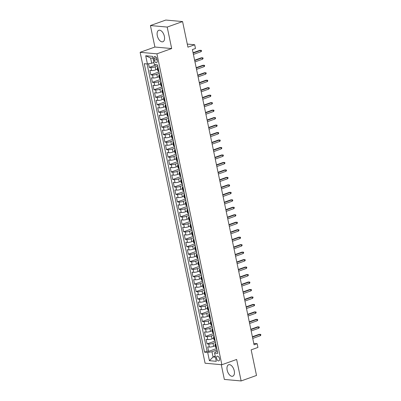 <?xml version="1.0" encoding="UTF-8"?>
<svg xmlns="http://www.w3.org/2000/svg" width="401" height="401" viewBox="0 0 401 401"><rect width="100%" height="100%" fill="white"/><g stroke="black" fill="none" stroke-linecap="round" stroke-linejoin="round"><path stroke-width="0.6" d="M234.244 370.795A6.085 3.323 -109.7 0 0 228.66 364.745A6.085 3.323 -109.7 0 0 227.172 370.153A6.085 3.323 -109.7 0 0 232.755 376.203A6.085 3.323 -109.7 0 0 234.244 370.795M164.375 36.341A6.085 3.323 -109.7 0 0 158.791 30.291A6.085 3.323 -109.7 0 0 157.302 35.704A6.085 3.323 -109.7 0 0 162.886 41.754A6.085 3.323 -109.7 0 0 164.375 36.341M219.487 358.659A2.496 1.363 -109.7 0 0 217.192 356.178A2.496 1.363 -109.7 0 0 216.585 358.394A2.496 1.363 -109.7 0 0 218.876 360.88A2.496 1.363 -109.7 0 0 219.487 358.659M221.272 364.684L224.349 379.431L241.126 380.95L256.51 375.451L251.161 349.857L257.928 347.436L257.151 343.702L253.778 343.396M140.139 52.31L205.091 363.221L221.868 364.74L156.916 53.829L140.139 52.31L154.906 47.032L171.683 48.551L167.197 27.067L150.42 25.549L154.906 47.032M150.42 25.549L165.803 20.05L182.58 21.569L187.929 47.168L194.696 44.747L187.282 44.075M167.197 27.067L182.58 21.569M148.54 63.784L149.292 67.378L156.53 64.792M157.513 69.208L155.844 69.804A3.123 0.642 168.2 0 1 151.568 70.521L149.914 70.37L150.851 74.857L158.966 71.954M159.077 76.681L157.408 77.278A3.123 0.642 -11.8 0 1 153.132 77.994L151.478 77.844L152.415 82.33L160.53 79.428M160.636 84.155L158.966 84.751A3.123 0.642 -11.8 0 1 154.691 85.468L153.037 85.318L153.974 89.804L162.089 86.902M162.199 91.629L160.53 92.225A3.123 0.642 -11.8 0 1 156.255 92.942L154.601 92.791L155.538 97.278L163.653 94.375M163.758 99.102L162.089 99.699A3.123 0.642 -11.8 0 1 157.814 100.415L156.159 100.265L157.097 104.751L165.212 101.849M165.322 106.576L163.653 107.172A3.123 0.642 -11.8 0 1 159.377 107.889L157.723 107.739L158.661 112.225L166.771 109.323M166.881 114.049L165.212 114.646A3.123 0.642 -11.8 0 1 160.936 115.363L159.282 115.212L160.22 119.698L168.335 116.796M168.445 121.523L166.776 122.12A3.123 0.642 -11.8 0 1 162.5 122.836L160.846 122.686L161.783 127.172L169.894 124.27M170.004 128.997L168.335 129.593A3.123 0.642 -11.8 0 1 164.059 130.31L162.405 130.16L163.342 134.646L171.458 131.744M171.568 136.47L169.899 137.067A3.123 0.642 -11.8 0 1 165.623 137.784L163.969 137.633L164.901 142.119L173.016 139.217M173.127 143.944L171.458 144.54A3.123 0.642 -11.8 0 1 167.182 145.257L165.528 145.107L166.465 149.593L174.58 146.691M174.691 151.418L173.021 152.014A3.123 0.642 -11.8 0 1 168.746 152.731L167.092 152.58L168.024 157.067L176.139 154.164M176.25 158.891L174.58 159.488A3.123 0.642 -11.8 0 1 170.305 160.205L168.651 160.054L169.588 164.54L177.703 161.638M177.813 166.365L176.144 166.961A3.123 0.642 -11.8 0 1 171.869 167.678L170.214 167.528L171.147 172.014L179.262 169.112M179.372 173.844L177.703 174.44A3.123 0.642 -11.8 0 1 173.427 175.152L171.773 175.001L172.711 179.488L180.826 176.585M180.936 181.317L179.267 181.914A3.123 0.642 -11.8 0 1 174.991 182.625L173.337 182.475L174.27 186.961L182.385 184.059M182.495 188.791L180.826 189.387A3.123 0.642 -11.8 0 1 176.55 190.099L174.896 189.949L175.833 194.435L183.949 191.538M184.059 196.264L182.39 196.861A3.123 0.642 -11.8 0 1 178.114 197.573L176.46 197.422L177.392 201.909L185.508 199.011M185.618 203.738L183.949 204.335A3.123 0.642 -11.8 0 1 179.673 205.046L178.019 204.896L178.956 209.382L187.072 206.485M187.182 211.212L185.513 211.808A3.123 0.642 -11.8 0 1 181.237 212.52L179.583 212.37L180.515 216.856L188.63 213.959M188.741 218.685L187.072 219.282A3.123 0.642 -11.8 0 1 182.796 219.994L181.142 219.843L182.079 224.329L190.194 221.432M190.305 226.159L188.635 226.755A3.123 0.642 -11.8 0 1 184.36 227.467L182.706 227.322L183.638 231.803L191.753 228.906M191.863 233.633L190.194 234.229A3.123 0.642 -11.8 0 1 185.919 234.941L184.265 234.796L185.202 239.277L193.317 236.379M193.427 241.106L191.758 241.703A3.123 0.642 -11.8 0 1 187.483 242.415L185.823 242.269L186.761 246.75L194.876 243.853M194.986 248.58L193.317 249.176A3.123 0.642 -11.8 0 1 189.041 249.893L187.387 249.743L188.325 254.224L196.44 251.327M196.55 256.054L194.876 256.65A3.123 0.642 -11.8 0 1 190.605 257.367L188.946 257.216L189.884 261.698L197.999 258.8M198.109 263.527L196.44 264.124A3.123 0.642 -11.8 0 1 192.164 264.84L190.51 264.69L191.447 269.171L199.563 266.274M199.673 271.001L197.999 271.597A3.123 0.642 -11.8 0 1 193.728 272.314L192.069 272.164L193.006 276.645L201.122 273.748M201.232 278.474L199.563 279.071A3.123 0.642 -11.8 0 1 195.287 279.788L193.633 279.637L194.57 284.119L202.685 281.221M202.791 285.948L201.122 286.545A3.123 0.642 -11.8 0 1 196.851 287.261L195.192 287.111L196.129 291.592L204.244 288.695M204.355 293.422L202.685 294.018A3.123 0.642 -11.8 0 1 198.41 294.735L196.756 294.585L197.693 299.066L205.808 296.169M205.913 300.895L204.244 301.492A3.123 0.642 -11.8 0 1 199.974 302.209L198.315 302.058L199.252 306.539L207.367 303.642M207.477 308.369L205.808 308.965A3.123 0.642 -11.8 0 1 201.533 309.682L199.878 309.532L200.816 314.013L208.931 311.116M209.036 315.843L207.367 316.439A3.123 0.642 -11.8 0 1 203.096 317.156L201.437 317.006L202.375 321.492L210.49 318.589M210.6 323.316L208.931 323.913A3.123 0.642 -11.8 0 1 204.655 324.63L203.001 324.479L203.939 328.965L212.054 326.063M212.159 330.79L210.49 331.386A3.123 0.642 -11.8 0 1 206.219 332.103L204.56 331.953L205.497 336.439L213.613 333.537M213.723 338.264L212.054 338.86A3.123 0.642 -11.8 0 1 207.778 339.577L206.124 339.426L207.061 343.913L215.177 341.01M194.696 44.747L195.477 48.486L192.4 49.584L254.074 344.8L257.151 343.702M154.004 58.626L154.345 60.27A2.416 1.323 -109.7 0 0 156.565 62.676A2.416 1.323 -109.7 0 0 157.157 60.526L156.811 58.882A2.416 1.323 -109.7 0 0 154.596 56.476A2.416 1.323 -109.7 0 0 154.004 58.626L156.415 57.764M217.322 351.291L215.232 352.038L214.585 353.08L217.758 353.371L157.488 64.882L154.315 64.596L152.596 56.371L145.708 55.749L147.423 63.97L144.25 63.684L204.52 352.168L207.693 352.459L211.969 351.742L213.061 356.975L215.442 357.191M214.585 353.08L216.299 361.301L209.407 360.679L207.693 352.459M215.477 342.454L212.991 343.346A3.123 0.642 168.2 0 1 208.715 344.058L207.061 343.913M215.282 345.737L213.613 346.334L212.991 343.346M213.918 334.98L211.427 335.873A3.123 0.642 168.2 0 1 207.152 336.584L205.497 336.439M212.355 327.507L209.868 328.399A3.123 0.642 168.2 0 1 205.593 329.111L203.939 328.965M210.796 320.033L208.304 320.925A3.123 0.642 168.2 0 1 204.029 321.637L202.375 321.492M209.232 312.559L206.746 313.452A3.123 0.642 168.2 0 1 202.47 314.163L200.816 314.013M207.673 305.086L205.182 305.978A3.123 0.642 168.2 0 1 200.906 306.69L199.252 306.539M206.109 297.612L203.623 298.504A3.123 0.642 168.2 0 1 199.347 299.216L197.693 299.066M204.55 290.139L202.059 291.031A3.123 0.642 168.2 0 1 197.783 291.743L196.129 291.592M202.986 282.665L200.5 283.557A3.123 0.642 168.2 0 1 196.224 284.269L194.57 284.119M201.427 275.191L198.936 276.083A3.123 0.642 168.2 0 1 194.665 276.795L193.006 276.645M199.863 267.718L197.377 268.605A3.123 0.642 168.2 0 1 193.102 269.322L191.447 269.171M198.305 260.244L195.813 261.131A3.123 0.642 168.2 0 1 191.543 261.848L189.884 261.698M196.741 252.77L194.254 253.658A3.123 0.642 168.2 0 1 189.979 254.374L188.325 254.224M195.182 245.297L192.691 246.184A3.123 0.642 168.2 0 1 188.42 246.901L186.761 246.75M193.618 237.823L191.132 238.71A3.123 0.642 168.2 0 1 186.856 239.427L185.202 239.277M192.059 230.349L189.568 231.237A3.123 0.642 168.2 0 1 185.297 231.953L183.638 231.803M190.495 222.876L188.009 223.763A3.123 0.642 168.2 0 1 183.733 224.48L182.079 224.329M188.936 215.402L186.445 216.289A3.123 0.642 168.2 0 1 182.174 217.006L180.515 216.856M187.372 207.929L184.886 208.816A3.123 0.642 168.2 0 1 180.61 209.533L178.956 209.382M185.813 200.455L183.322 201.342A3.123 0.642 168.2 0 1 179.052 202.059L177.392 201.909M184.249 192.981L181.763 193.868A3.123 0.642 168.2 0 1 177.488 194.585L175.833 194.435M182.691 185.508L180.199 186.395A3.123 0.642 168.2 0 1 175.929 187.112L174.27 186.961M181.127 178.034L178.64 178.921A3.123 0.642 168.2 0 1 174.365 179.638L172.711 179.488M179.568 170.56L177.077 171.448A3.123 0.642 168.2 0 1 172.806 172.164L171.147 172.014M178.004 163.087L175.518 163.974A3.123 0.642 168.2 0 1 171.242 164.691L169.588 164.54M176.445 155.613L173.954 156.5A3.123 0.642 168.2 0 1 169.683 157.217L168.024 157.067M174.881 148.139L172.395 149.027A3.123 0.642 168.2 0 1 168.119 149.743L166.465 149.593M173.322 140.666L170.836 141.553A3.123 0.642 168.2 0 1 166.56 142.27L164.901 142.119M171.758 133.192L169.272 134.079A3.123 0.642 168.2 0 1 164.996 134.796L163.342 134.646M170.199 125.719L167.713 126.606A3.123 0.642 168.2 0 1 163.438 127.323L161.783 127.172M168.636 118.245L166.149 119.132A3.123 0.642 168.2 0 1 161.874 119.849L160.22 119.698M167.077 110.771L164.59 111.658A3.123 0.642 168.2 0 1 160.315 112.375L158.661 112.225M165.513 103.298L163.027 104.185A3.123 0.642 168.2 0 1 158.751 104.902L157.097 104.751M163.954 95.819L161.468 96.711A3.123 0.642 168.2 0 1 157.192 97.423L155.538 97.278M162.39 88.345L159.904 89.238A3.123 0.642 168.2 0 1 155.628 89.949L153.974 89.804M160.831 80.872L158.345 81.764A3.123 0.642 168.2 0 1 154.069 82.476L152.415 82.33M159.267 73.398L156.781 74.29A3.123 0.642 168.2 0 1 152.505 75.002L150.851 74.857M157.708 65.924L155.222 66.817A3.123 0.642 168.2 0 1 150.946 67.528L149.292 67.378M147.082 63.939L207.101 351.246L208.62 351.386L216.735 348.484M213.613 346.334A3.123 0.642 -11.8 0 1 209.342 347.05L207.683 346.9L208.62 351.386M158.806 71.172L158.46 71.142A3.123 0.642 168.2 0 1 157.869 70.902L157.242 67.914A3.123 0.642 168.2 0 1 157.994 67.303M158.179 68.185L157.839 68.155A3.123 0.642 168.2 0 1 157.242 67.914M159.738 75.659L159.397 75.629A3.123 0.642 168.2 0 1 158.806 75.388A3.123 0.642 168.2 0 1 159.558 74.776M158.806 75.388L159.428 78.375A3.123 0.642 -11.8 0 0 160.024 78.616L160.365 78.651M161.302 83.132L160.961 83.102A3.123 0.642 168.2 0 1 160.365 82.862A3.123 0.642 168.2 0 1 161.117 82.25M160.365 82.862L160.991 85.849A3.123 0.642 -11.8 0 0 161.583 86.09L161.929 86.125M162.861 90.606L162.52 90.576A3.123 0.642 168.2 0 1 161.929 90.335A3.123 0.642 168.2 0 1 162.681 89.724M161.929 90.335L162.55 93.323A3.123 0.642 -11.8 0 0 163.147 93.563L163.488 93.598M164.425 98.08L164.084 98.05A3.123 0.642 168.2 0 1 163.488 97.809A3.123 0.642 168.2 0 1 164.24 97.197M163.488 97.809L164.114 100.796A3.123 0.642 -11.8 0 0 164.706 101.037L165.052 101.072M165.984 105.553L165.643 105.523A3.123 0.642 168.2 0 1 165.052 105.283A3.123 0.642 168.2 0 1 165.803 104.676M165.052 105.283L165.673 108.27A3.123 0.642 -11.8 0 0 166.27 108.511L166.61 108.546M167.548 113.027L167.207 112.997A3.123 0.642 168.2 0 1 166.61 112.756A3.123 0.642 168.2 0 1 167.362 112.15M166.61 112.756L167.237 115.744A3.123 0.642 -11.8 0 0 167.829 115.984L168.169 116.019M169.107 120.501L168.766 120.47A3.123 0.642 168.2 0 1 168.174 120.23A3.123 0.642 168.2 0 1 168.926 119.623M168.174 120.23L168.796 123.217A3.123 0.642 -11.8 0 0 169.392 123.463L169.733 123.493M170.671 127.974L170.33 127.944A3.123 0.642 168.2 0 1 169.733 127.703A3.123 0.642 168.2 0 1 170.485 127.097M169.733 127.703L170.36 130.691A3.123 0.642 -11.8 0 0 170.951 130.937L171.292 130.967M172.23 135.448L171.889 135.418A3.123 0.642 168.2 0 1 171.297 135.177A3.123 0.642 168.2 0 1 172.049 134.571M171.297 135.177L171.919 138.165A3.123 0.642 -11.8 0 0 172.515 138.41L172.856 138.44M173.793 142.921L173.448 142.891A3.123 0.642 168.2 0 1 172.856 142.651A3.123 0.642 168.2 0 1 173.608 142.044M172.856 142.651L173.483 145.638A3.123 0.642 -11.8 0 0 174.074 145.884L174.415 145.914M175.352 150.395L175.011 150.365A3.123 0.642 168.2 0 1 174.42 150.124A3.123 0.642 168.2 0 1 175.172 149.518M174.42 150.124L175.042 153.112A3.123 0.642 -11.8 0 0 175.638 153.357L175.979 153.388M176.916 157.869L176.57 157.839A3.123 0.642 168.2 0 1 175.979 157.598A3.123 0.642 168.2 0 1 176.731 156.991M175.979 157.598L176.605 160.585A3.123 0.642 -11.8 0 0 177.197 160.831L177.538 160.861M178.475 165.342L178.134 165.312A3.123 0.642 168.2 0 1 177.543 165.072A3.123 0.642 168.2 0 1 178.295 164.465M177.543 165.072L178.164 168.064A3.123 0.642 -11.8 0 0 178.761 168.305L179.102 168.335M180.039 172.816L179.693 172.786A3.123 0.642 168.2 0 1 179.102 172.545A3.123 0.642 168.2 0 1 179.854 171.939M179.102 172.545L179.728 175.538A3.123 0.642 -11.8 0 0 180.32 175.778L180.661 175.808M181.598 180.295L181.257 180.26A3.123 0.642 168.2 0 1 180.666 180.019A3.123 0.642 168.2 0 1 181.417 179.412M180.666 180.019L181.287 183.011A3.123 0.642 -11.8 0 0 181.884 183.252L182.224 183.282M183.162 187.768L182.816 187.733A3.123 0.642 168.2 0 1 182.224 187.493A3.123 0.642 168.2 0 1 182.976 186.886M182.224 187.493L182.851 190.485A3.123 0.642 -11.8 0 0 183.442 190.726L183.783 190.756M184.721 195.242L184.38 195.207A3.123 0.642 168.2 0 1 183.788 194.966A3.123 0.642 168.2 0 1 184.54 194.36M183.788 194.966L184.41 197.959A3.123 0.642 -11.8 0 0 185.006 198.199L185.347 198.229M186.285 202.716L185.939 202.68A3.123 0.642 168.2 0 1 185.347 202.44A3.123 0.642 168.2 0 1 186.099 201.833M185.347 202.44L185.974 205.432A3.123 0.642 -11.8 0 0 186.565 205.673L186.906 205.703M187.843 210.189L187.503 210.154A3.123 0.642 168.2 0 1 186.911 209.913A3.123 0.642 168.2 0 1 187.663 209.307M186.911 209.913L187.533 212.906A3.123 0.642 -11.8 0 0 188.129 213.147L188.47 213.177M189.407 217.663L189.061 217.628A3.123 0.642 168.2 0 1 188.47 217.387A3.123 0.642 168.2 0 1 189.222 216.781M188.47 217.387L189.097 220.38A3.123 0.642 -11.8 0 0 189.688 220.62L190.029 220.65M190.966 225.136L190.625 225.106A3.123 0.642 168.2 0 1 190.034 224.861A3.123 0.642 168.2 0 1 190.786 224.254M190.034 224.861L190.655 227.853A3.123 0.642 -11.8 0 0 191.252 228.094L191.593 228.124M192.53 232.61L192.184 232.58A3.123 0.642 168.2 0 1 191.593 232.334A3.123 0.642 168.2 0 1 192.345 231.728M191.593 232.334L192.219 235.327A3.123 0.642 -11.8 0 0 192.811 235.567L193.152 235.598M194.089 240.084L193.748 240.054A3.123 0.642 168.2 0 1 193.157 239.808A3.123 0.642 168.2 0 1 193.909 239.202M193.157 239.808L193.778 242.8A3.123 0.642 -11.8 0 0 194.37 243.041L194.716 243.071M195.653 247.557L195.307 247.527A3.123 0.642 168.2 0 1 194.716 247.282A3.123 0.642 168.2 0 1 195.467 246.675M194.716 247.282L195.342 250.274A3.123 0.642 -11.8 0 0 195.934 250.515L196.274 250.545M197.212 255.031L196.871 255.001A3.123 0.642 168.2 0 1 196.279 254.755A3.123 0.642 168.2 0 1 197.031 254.149M196.279 254.755L196.901 257.748A3.123 0.642 -11.8 0 0 197.492 257.988L197.838 258.018M198.776 262.505L198.43 262.475A3.123 0.642 168.2 0 1 197.838 262.234A3.123 0.642 168.2 0 1 198.59 261.622M197.838 262.234L198.465 265.221A3.123 0.642 -11.8 0 0 199.056 265.462L199.397 265.492M200.335 269.978L199.994 269.948A3.123 0.642 168.2 0 1 199.402 269.708A3.123 0.642 168.2 0 1 200.154 269.096M199.402 269.708L200.024 272.695A3.123 0.642 -11.8 0 0 200.615 272.936L200.961 272.966M201.898 277.452L201.553 277.422A3.123 0.642 168.2 0 1 200.961 277.181A3.123 0.642 168.2 0 1 201.713 276.57M200.961 277.181L201.588 280.169A3.123 0.642 -11.8 0 0 202.179 280.409L202.52 280.439M203.457 284.926L203.117 284.895A3.123 0.642 168.2 0 1 202.525 284.655A3.123 0.642 168.2 0 1 203.277 284.043M202.525 284.655L203.147 287.642A3.123 0.642 -11.8 0 0 203.738 287.883L204.084 287.913M205.021 292.399L204.675 292.369A3.123 0.642 168.2 0 1 204.084 292.128A3.123 0.642 168.2 0 1 204.836 291.517M204.084 292.128L204.71 295.116A3.123 0.642 -11.8 0 0 205.302 295.357L205.643 295.387M206.58 299.873L206.239 299.843A3.123 0.642 168.2 0 1 205.648 299.602A3.123 0.642 168.2 0 1 206.395 298.991M205.648 299.602L206.269 302.59A3.123 0.642 -11.8 0 0 206.861 302.83L207.207 302.86M208.144 307.346L207.798 307.316A3.123 0.642 168.2 0 1 207.207 307.076A3.123 0.642 168.2 0 1 207.959 306.464M207.207 307.076L207.833 310.063A3.123 0.642 -11.8 0 0 208.425 310.304L208.766 310.334M209.703 314.82L209.362 314.79A3.123 0.642 168.2 0 1 208.766 314.549A3.123 0.642 168.2 0 1 209.517 313.938M208.766 314.549L209.392 317.537A3.123 0.642 -11.8 0 0 209.984 317.777L210.33 317.808M211.267 322.294L210.921 322.264A3.123 0.642 168.2 0 1 210.33 322.023A3.123 0.642 168.2 0 1 211.081 321.412M210.33 322.023L210.956 325.01A3.123 0.642 -11.8 0 0 211.548 325.251L211.888 325.286M212.826 329.767L212.485 329.737A3.123 0.642 168.2 0 1 211.888 329.497A3.123 0.642 168.2 0 1 212.64 328.885M211.888 329.497L212.515 332.484A3.123 0.642 -11.8 0 0 213.106 332.725L213.452 332.76M214.39 337.241L214.044 337.211A3.123 0.642 168.2 0 1 213.452 336.97A3.123 0.642 168.2 0 1 214.204 336.359M213.452 336.97L214.079 339.958A3.123 0.642 -11.8 0 0 214.67 340.198L215.011 340.233M215.949 344.715L215.608 344.685A3.123 0.642 168.2 0 1 215.011 344.444A3.123 0.642 168.2 0 1 215.763 343.832M215.011 344.444L215.638 347.431A3.123 0.642 -11.8 0 0 216.229 347.672L216.575 347.707M152.987 58.24L150.606 58.025L151.698 63.253L147.423 63.97M153.874 62.476L151.698 63.253M171.683 48.551L156.916 53.829M241.126 380.95L236.635 359.461L221.868 364.74M215.237 356.198L213.061 356.975L209.407 360.679M217.036 349.933L211.969 351.742M207.101 351.246L204.52 352.168M150.606 58.025L145.708 55.749M193.132 53.082L200.69 50.381L199.873 50.305L201.372 50.376L200.69 50.381L200.971 51.724L193.412 54.426M199.873 50.305L193.056 52.742M201.372 50.376L201.528 51.122L200.971 51.724M194.691 60.556L202.254 57.854L201.437 57.779L202.936 57.849L202.254 57.854L202.535 59.198L194.971 61.899M201.437 57.779L194.62 60.215M202.936 57.849L203.091 58.596L202.535 59.198M196.254 68.03L203.813 65.328L202.996 65.253L204.495 65.323L203.813 65.328L204.094 66.671L196.535 69.373M202.996 65.253L196.179 67.689M204.495 65.323L204.65 66.07L204.094 66.671M197.813 75.503L205.377 72.802L204.56 72.726L206.059 72.797L205.377 72.802L205.658 74.145L198.094 76.847M204.56 72.726L197.743 75.162M206.059 72.797L206.214 73.543L205.658 74.145M199.377 82.977L206.936 80.275L206.119 80.2L207.618 80.27L206.936 80.275L207.217 81.619L199.658 84.32M206.119 80.2L199.302 82.636M207.618 80.27L207.773 81.017L207.217 81.619M200.936 90.451L208.5 87.749L207.683 87.674L209.182 87.744L208.5 87.749L208.781 89.092L201.217 91.794M207.683 87.674L200.866 90.11M209.182 87.744L209.337 88.491L208.781 89.092M202.5 97.924L210.059 95.222L209.242 95.147L210.741 95.217L210.059 95.222L210.34 96.566L202.781 99.268M209.242 95.147L202.425 97.583M210.741 95.217L210.896 95.964L210.34 96.566M204.059 105.398L211.623 102.696L210.806 102.621L212.304 102.691L211.623 102.696L211.903 104.039L204.34 106.741M210.806 102.621L203.989 105.057M212.304 102.691L212.46 103.438L211.903 104.039M205.623 112.871L213.182 110.17L212.365 110.095L213.863 110.165L213.182 110.17L213.462 111.513L205.903 114.215M212.365 110.095L205.548 112.531M213.863 110.165L214.019 110.912L213.462 111.513M207.182 120.345L214.746 117.643L213.928 117.568L215.427 117.638L214.746 117.643L215.026 118.987L207.462 121.688M213.928 117.568L207.111 120.004M215.427 117.638L215.583 118.385L215.026 118.987M208.746 127.819L216.304 125.117L215.487 125.042L216.986 125.112L216.304 125.117L216.585 126.46L209.026 129.162M215.487 125.042L208.67 127.478M216.986 125.112L217.141 125.859L216.585 126.46M210.304 135.292L217.868 132.591L217.051 132.515L218.545 132.586L217.868 132.591L218.149 133.934L210.585 136.636M217.051 132.515L210.234 134.952M218.545 132.586L218.705 133.332L218.149 133.934M211.868 142.766L219.427 140.064L218.61 139.989L220.109 140.059L219.427 140.064L219.708 141.408L212.149 144.109M218.61 139.989L211.793 142.425M220.109 140.059L220.264 140.811L219.708 141.408M213.427 150.24L220.991 147.538L220.174 147.463L221.668 147.533L220.991 147.538L221.272 148.881L213.708 151.588M220.174 147.463L213.357 149.899M221.668 147.533L221.828 148.285L221.272 148.881M214.991 157.713L222.55 155.012L221.733 154.936L223.232 155.007L222.55 155.012L222.831 156.36L215.272 159.062M221.733 154.936L214.916 157.372M223.232 155.007L223.387 155.758L222.831 156.36M216.55 165.187L224.114 162.485L223.297 162.41L224.791 162.48L224.114 162.485L224.395 163.834L216.831 166.535M223.297 162.41L216.48 164.846M224.791 162.48L224.951 163.232L224.395 163.834M218.114 172.661L225.673 169.959L224.856 169.884L226.354 169.959L225.673 169.959L225.953 171.307L218.395 174.009M224.856 169.884L218.039 172.32M226.354 169.959L226.51 170.706L225.953 171.307M219.673 180.134L227.237 177.432L226.42 177.357L227.913 177.432L227.237 177.432L227.517 178.781L219.954 181.483M226.42 177.357L219.603 179.793M227.913 177.432L228.074 178.179L227.517 178.781M221.237 187.608L228.796 184.906L227.979 184.836L229.477 184.906L228.796 184.906L229.076 186.254L221.517 188.956M227.979 184.836L221.162 187.267M229.477 184.906L229.633 185.653L229.076 186.254M222.796 195.081L230.359 192.38L229.542 192.31L231.036 192.38L230.359 192.38L230.64 193.728L223.076 196.43M229.542 192.31L222.725 194.741M231.036 192.38L231.197 193.127L230.64 193.728M224.359 202.555L231.918 199.853L231.101 199.783L232.6 199.853L231.918 199.853L232.199 201.202L224.64 203.903M231.101 199.783L224.284 202.214M232.6 199.853L232.755 200.6L232.199 201.202M225.918 210.029L233.482 207.327L232.665 207.257L234.159 207.327L233.482 207.327L233.763 208.675L226.199 211.377M232.665 207.257L225.848 209.693M234.159 207.327L234.319 208.074L233.763 208.675M227.477 217.502L235.041 214.801L234.224 214.73L235.723 214.801L235.041 214.801L235.322 216.149L227.763 218.851M234.224 214.73L227.407 217.167M235.723 214.801L235.878 215.548L235.322 216.149M229.041 224.976L236.605 222.274L235.788 222.204L237.282 222.274L236.605 222.274L236.886 223.623L229.322 226.324M235.788 222.204L228.971 224.64M237.282 222.274L237.442 223.021L236.886 223.623M230.6 232.45L238.164 229.748L237.347 229.678L238.846 229.748L238.164 229.748L238.445 231.096L230.886 233.798M237.347 229.678L230.53 232.114M238.846 229.748L239.001 230.495L238.445 231.096M232.164 239.923L239.728 237.222L238.911 237.151L240.405 237.222L239.728 237.222L240.009 238.57L232.445 241.272M238.911 237.151L232.094 239.587M240.405 237.222L240.565 237.968L240.009 238.57M233.723 247.402L241.287 244.695L240.47 244.625L241.968 244.695L241.287 244.695L241.567 246.044L234.009 248.745M240.47 244.625L233.653 247.061M241.968 244.695L242.124 245.442L241.567 246.044M235.287 254.876L242.851 252.174L242.034 252.099L243.527 252.169L242.851 252.174L243.131 253.517L235.567 256.219M242.034 252.099L235.217 254.535M243.527 252.169L243.688 252.916L243.131 253.517M236.846 262.349L244.41 259.647L243.592 259.572L245.091 259.642L244.41 259.647L244.69 260.991L237.131 263.693M243.592 259.572L236.775 262.008M245.091 259.642L245.247 260.389L244.69 260.991M238.41 269.823L245.968 267.121L245.156 267.046L246.65 267.116L245.968 267.121L246.254 268.464L238.69 271.166M245.156 267.046L238.339 269.482M246.65 267.116L246.81 267.863L246.254 268.464M239.968 277.297L247.532 274.595L246.715 274.52L248.214 274.59L247.532 274.595L247.813 275.938L240.249 278.64M246.715 274.52L239.898 276.956M248.214 274.59L248.369 275.337L247.813 275.938M241.532 284.77L249.091 282.068L248.279 281.993L249.773 282.063L249.091 282.068L249.377 283.412L241.813 286.113M248.279 281.993L241.462 284.429M249.773 282.063L249.928 282.81L249.377 283.412M243.091 292.244L250.655 289.542L249.838 289.467L251.337 289.537L250.655 289.542L250.936 290.885L243.372 293.587M249.838 289.467L243.021 291.903M251.337 289.537L251.492 290.284L250.936 290.885M244.655 299.717L252.214 297.016L251.402 296.94L252.896 297.011L252.214 297.016L252.5 298.359L244.936 301.061M251.402 296.94L244.585 299.377M252.896 297.011L253.051 297.758L252.5 298.359M246.214 307.191L253.778 304.489L252.961 304.414L254.46 304.484L253.778 304.489L254.059 305.833L246.495 308.534M252.961 304.414L246.144 306.85M254.46 304.484L254.615 305.231L254.059 305.833M247.778 314.665L255.337 311.963L254.525 311.888L256.018 311.958L255.337 311.963L255.622 313.306L248.059 316.008M254.525 311.888L247.708 314.324M256.018 311.958L256.174 312.705L255.622 313.306M249.337 322.138L256.901 319.437L256.084 319.361L257.582 319.432L256.901 319.437L257.181 320.78L249.617 323.482M256.084 319.361L249.267 321.797M257.582 319.432L257.738 320.178L257.181 320.78M250.901 329.612L258.46 326.91L257.648 326.835L259.141 326.905L258.46 326.91L258.74 328.254L251.181 330.955M257.648 326.835L250.831 329.271M259.141 326.905L259.297 327.652L258.74 328.254M252.46 337.086L260.023 334.384L259.206 334.309L260.705 334.379L260.023 334.384L260.304 335.727L252.74 338.429M259.206 334.309L252.389 336.745M260.705 334.379L260.861 335.126L260.304 335.727M212.054 338.86L211.427 335.873M210.49 331.386L209.868 328.399M208.931 323.913L208.304 320.925M207.367 316.439L206.746 313.452M205.808 308.965L205.182 305.978M204.244 301.492L203.623 298.504M202.685 294.018L202.059 291.031M201.122 286.545L200.5 283.557M199.563 279.071L198.936 276.083M197.999 271.597L197.377 268.605M196.44 264.124L195.813 261.131M194.876 256.65L194.254 253.658M193.317 249.176L192.691 246.184M191.758 241.703L191.132 238.71M190.194 234.229L189.568 231.237M188.635 226.755L188.009 223.763M187.072 219.282L186.445 216.289M185.513 211.808L184.886 208.816M183.949 204.335L183.322 201.342M182.39 196.861L181.763 193.868M180.826 189.387L180.199 186.395M179.267 181.914L178.64 178.921M177.703 174.44L177.077 171.448M176.144 166.961L175.518 163.974M174.58 159.488L173.954 156.5M173.021 152.014L172.395 149.027M171.458 144.54L170.836 141.553M169.899 137.067L169.272 134.079M168.335 129.593L167.713 126.606M166.776 122.12L166.149 119.132M165.212 114.646L164.59 111.658M163.653 107.172L163.027 104.185M162.089 99.699L161.468 96.711M160.53 92.225L159.904 89.238M158.966 84.751L158.345 81.764M157.408 77.278L156.781 74.29M155.844 69.804L155.222 66.817M151.568 70.521L150.946 67.528M209.342 347.05L208.715 344.058M207.778 339.577L207.152 336.584M206.219 332.103L205.593 329.111M204.655 324.63L204.029 321.637M203.096 317.156L202.47 314.163M201.533 309.682L200.906 306.69M199.974 302.209L199.347 299.216M198.41 294.735L197.783 291.743M196.851 287.261L196.224 284.269M195.287 279.788L194.665 276.795M193.728 272.314L193.102 269.322M192.164 264.84L191.543 261.848M190.605 257.367L189.979 254.374M189.041 249.893L188.42 246.901M187.483 242.415L186.856 239.427M185.919 234.941L185.297 231.953M184.36 227.467L183.733 224.48M182.796 219.994L182.174 217.006M181.237 212.52L180.61 209.533M179.673 205.046L179.052 202.059M178.114 197.573L177.488 194.585M176.55 190.099L175.929 187.112M174.991 182.625L174.365 179.638M173.427 175.152L172.806 172.164M171.869 167.678L171.242 164.691M170.305 160.205L169.683 157.217M168.746 152.731L168.119 149.743M167.182 145.257L166.56 142.27M165.623 137.784L164.996 134.796M164.059 130.31L163.438 127.323M162.5 122.836L161.874 119.849M160.936 115.363L160.315 112.375M159.377 107.889L158.751 104.902M157.814 100.415L157.192 97.423M156.255 92.942L155.628 89.949M154.691 85.468L154.069 82.476M153.132 77.994L152.505 75.002M158.46 71.142L157.839 68.155M160.024 78.616L159.397 75.629M161.583 86.09L160.961 83.102M163.147 93.563L162.52 90.576M164.706 101.037L164.084 98.05M166.27 108.511L165.643 105.523M167.829 115.984L167.207 112.997M169.392 123.463L168.766 120.47M170.951 130.937L170.33 127.944M172.515 138.41L171.889 135.418M174.074 145.884L173.448 142.891M175.638 153.357L175.011 150.365M177.197 160.831L176.57 157.839M178.761 168.305L178.134 165.312M180.32 175.778L179.693 172.786M181.884 183.252L181.257 180.26M183.442 190.726L182.816 187.733M185.006 198.199L184.38 195.207M186.565 205.673L185.939 202.68M188.129 213.147L187.503 210.154M189.688 220.62L189.061 217.628M191.252 228.094L190.625 225.106M192.811 235.567L192.184 232.58M194.37 243.041L193.748 240.054M195.934 250.515L195.307 247.527M197.492 257.988L196.871 255.001M199.056 265.462L198.43 262.475M200.615 272.936L199.994 269.948M202.179 280.409L201.553 277.422M203.738 287.883L203.117 284.895M205.302 295.357L204.675 292.369M206.861 302.83L206.239 299.843M208.425 310.304L207.798 307.316M209.984 317.777L209.362 314.79M211.548 325.251L210.921 322.264M213.106 332.725L212.485 329.737M214.67 340.198L214.044 337.211M216.229 347.672L215.608 344.685M156.911 59.353L154.345 60.27"/></g></svg>
